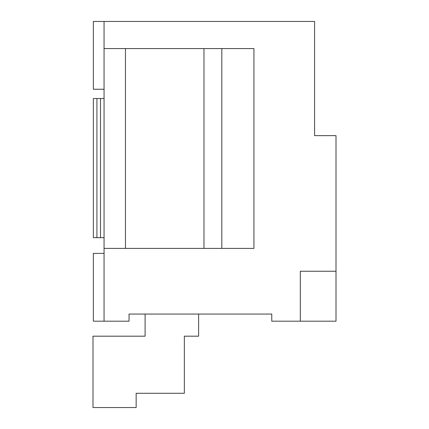 <?xml version="1.0" encoding="UTF-8"?>
<svg xmlns="http://www.w3.org/2000/svg" width="429" height="429" viewBox="0 0 429 429"><rect width="100%" height="100%" fill="white"/><g stroke="black" fill="none" stroke-linecap="round" stroke-linejoin="round"><path stroke-width="0.64" d="M145.093 314.06L145.093 336.18L92.996 336.18L92.996 407.55L136.154 407.55L136.154 393.275L184.347 393.275L184.347 336.18L198.622 336.18L198.622 314.06M100.488 98.525L93.356 98.525L93.356 237.693L100.488 237.693L100.488 98.525L104.059 98.525L104.059 21.45L314.591 21.45L314.591 135.639L336.004 135.639L336.004 271.235L300.321 271.235L300.321 321.192L271.772 321.192L271.772 314.06L129.038 314.06L129.038 321.192L93.356 321.192L93.356 253.394L104.059 253.394M104.059 48.568L253.93 48.568L253.93 248.402L104.059 248.402L104.059 321.192M104.059 248.402L104.059 237.693L100.488 237.693M125.466 48.568L125.466 248.402M104.059 21.45L93.356 21.45L93.356 89.248L104.059 89.248M300.321 321.192L336.004 321.192L336.004 271.235M203.973 248.402L203.973 48.568M221.814 48.568L221.814 248.402M104.059 98.525L104.059 237.693M96.922 98.525L96.922 237.693"/></g></svg>
